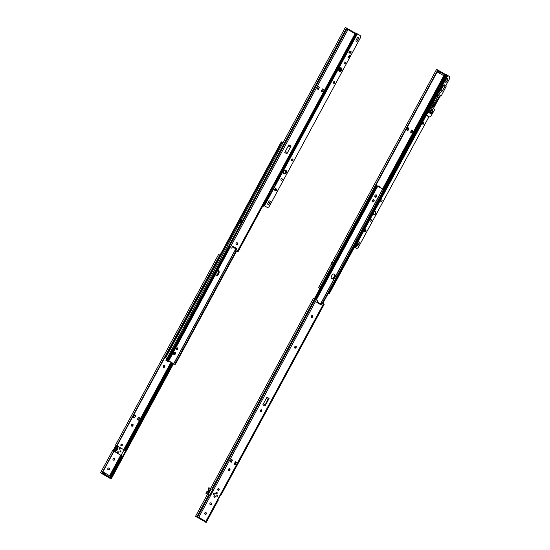 <?xml version="1.0" encoding="UTF-8"?>
<svg xmlns="http://www.w3.org/2000/svg" width="550" height="550" viewBox="0 0 550 550"><rect width="100%" height="100%" fill="white"/><g stroke="black" fill="none" stroke-linecap="round" stroke-linejoin="round"><path stroke-width="0.82" d="M163.591 367.276A0.914 0.743 114.7 0 0 164.67 366.85L164.821 366.561A0.914 0.743 114.7 0 0 163.536 365.812L163.384 366.094A0.914 0.743 114.7 0 0 163.591 367.276M164.381 365.303A0.914 0.743 -65.3 0 1 164.478 366.403L164.326 366.692A0.914 0.743 -65.3 0 1 163.481 367.201M131.759 426.147A0.914 0.743 114.7 0 0 132.839 425.721L132.997 425.432A0.914 0.743 114.7 0 0 131.704 424.676L131.553 424.964A0.914 0.743 114.7 0 0 131.759 426.147M132.55 424.174A0.914 0.743 -65.3 0 1 132.646 425.274L132.495 425.562A0.914 0.743 -65.3 0 1 131.656 426.071M122.004 444.194A0.914 0.743 114.7 0 0 121.186 445.837A0.914 0.743 114.7 0 0 122.004 444.194M166.856 358.621L165.935 360.332L168.08 361.584L168.822 361.027M101.324 473.124L100.554 472.78L101.874 473.186L116.848 445.548L115.596 444.957L116.827 445.576M219.443 254.925L219.794 255.324A0.818 0.804 134.2 0 1 219.746 255.998L219.663 255.922A0.818 0.804 -45.8 0 0 219.711 255.248L218.591 254.512M101.874 473.186A0.818 0.804 -45.8 0 0 102.41 472.773L219.746 255.998M102.493 472.849A0.818 0.804 134.2 0 1 101.956 473.261L101.413 473.213M102.41 472.773L219.663 255.922M116.827 445.541L219.711 255.248L219.354 254.836M115.968 445.252L113.087 450.574M124.004 449.941L125.613 450.794M173.47 363.743L111.203 478.899L110.571 478.569L110.997 477.826L111.567 478.129L111.203 478.899L109.237 477.785M111.567 478.129L173.429 363.715M110.997 477.826L172.872 363.392M125.641 450.752L124.018 449.914M122.698 456.197L121.076 455.359M100.636 472.869L101.228 473.034M110.743 478.404L109.924 478.239L122.017 455.861M100.554 472.78L112.667 450.422M113.884 450.979L112.654 450.402M113.96 458.342L114.042 458.391A0.914 0.743 -65.3 0 1 113.376 460.075M108.735 468.009L108.817 468.057A0.914 0.743 -65.3 0 1 108.144 469.741M121.763 444.118A0.914 0.743 -65.3 0 1 121.021 445.727M109.629 477.812L109.924 478.239M114.393 458.549L114.159 458.418A0.914 0.743 114.7 0 0 113.293 460.027L113.52 460.158A0.914 0.743 114.7 0 0 114.393 458.549L114.042 458.391M109.161 468.215L108.934 468.084A0.914 0.743 114.7 0 0 108.061 469.693L108.295 469.831A0.914 0.743 114.7 0 0 109.161 468.215L108.934 468.084M137.273 419.54L138.359 420.179L139.686 418.371L139.879 418.014L138.511 417.251L137.273 419.54L138.792 417.381M133.238 417.182L134.324 417.821L135.651 416.013L135.843 415.656L134.475 414.893L133.238 417.182L134.757 415.023M101.647 473.282A0.653 0.378 -59.7 0 0 101.777 473.536L108.377 477.4A0.653 0.378 120.3 0 1 108.343 477.379M108.364 477.386L101.777 473.536A0.653 0.378 -59.7 0 0 101.798 473.55L108.377 477.4M109.725 477.304L102.321 473.069M135.651 416.013L134.564 415.381M138.6 417.739L139.686 418.371M167.042 358.731L166.32 359.618M167.379 358.909L165.935 360.332M104.734 472.911L104.149 473.983L109.588 477.166L110.165 476.094L104.734 472.911L103.345 472.278L102.802 473.296M215.868 275.261A2.035 1.657 114.7 0 0 217.972 274.175L218.549 273.103A2.035 1.657 114.7 0 0 218.137 270.511A2.035 1.657 -65.3 0 1 218.549 273.103L217.972 274.175A2.035 1.657 -65.3 0 1 215.868 275.261M217.951 270.462A2.035 1.657 -65.3 0 1 218.206 272.944L217.628 274.017A2.035 1.657 -65.3 0 1 215.71 275.144M174.653 352.22A1.224 0.99 -65.3 0 1 173.711 354.276M165.763 357.961L166.691 358.366L165.777 357.94M167.688 358.992L166.093 358.167L167.654 359.061M173.855 354.42A1.224 0.99 114.7 0 0 174.859 352.241A1.224 0.99 -65.3 0 1 173.855 354.42M166.643 358.346L166.629 358.373A0.653 0.378 -59.7 0 0 167.282 357.961L227.501 245.877M283.064 142.649L281.126 142.161L219.835 255.516M164.89 357.445L281.449 141.893M165.021 357.541L165.543 357.851L165.378 357.308M177.719 349.243A1.018 0.825 114.7 0 0 176.289 348.404A1.018 0.825 114.7 0 0 177.719 349.243M176.426 349.656A1.018 0.825 114.7 0 0 177.258 347.847M175.388 353.911A1.224 0.99 114.7 0 0 173.669 352.908A1.224 0.99 114.7 0 0 175.388 353.911M215.359 274.691A2.035 1.657 114.7 0 0 216.033 275.351A2.035 1.657 114.7 0 0 218.316 274.34L218.9 273.261A2.035 1.657 114.7 0 0 218.316 270.572A2.035 1.657 114.7 0 0 217.656 270.456M168.218 360.511L174.934 364.444L167.709 360.326L168.733 360.814L168.211 360.477L229.591 246.971M174.419 364.141L174.989 363.976L175.429 364.237L174.934 364.444M175.429 364.237L236.617 251.075M174.989 363.976L236.177 250.814M173.759 363.859L235.929 248.882L173.759 363.859M168.211 360.477L168.981 360.463L230.168 247.301L168.905 360.607M168.981 360.463L168.733 360.814L168.981 360.463M168.541 360.209L229.728 247.046M239.986 222.805L240.137 222.874A1.657 1.347 -65.3 0 1 241.457 220.426L241.306 220.357A1.657 1.347 114.7 0 0 239.986 222.805L240.041 222.358L239.986 222.805M241.67 220.495L241.202 220.282M227.411 245.63L227.975 245.933M345.359 27.5L347.201 28.456L229.192 246.716M241.457 220.426L241.526 220.949A1.251 1.011 114.7 0 0 240.625 222.626L241.526 220.949M240.625 222.626L240.137 222.874M240.941 220.681L241.306 220.357L240.941 220.681M237.119 251.481L235.538 250.442L237.119 251.481M355.981 33.619L355.41 33.866L355.025 33.688L355.417 33.302L354.599 33.138M355.417 33.302L355.919 33.529L355.417 33.302M322.046 91.678L323.572 89.554L322.479 88.921L321.241 91.211L322.327 91.843L323.572 89.554M317.384 88.522L318.189 88.99L319.536 87.196L318.45 86.556L317.206 88.853L318.299 89.485L319.536 87.196M288.86 144.897L284.749 152.508L286.894 153.766L291.005 146.156L288.86 144.897M347.559 29.274L347.201 28.456M237.414 242.942L237.188 242.804A0.914 0.743 114.7 0 0 236.314 244.42L236.541 244.551A0.914 0.743 114.7 0 0 237.414 242.942L237.071 242.784A0.914 0.743 -65.3 0 1 236.397 244.468M348.212 29.026L354.757 32.849A0.653 0.378 120.3 0 1 354.908 33.144L354.97 33.681A0.529 0.433 114.7 0 0 355.011 33.763L237.318 251.439M230.251 247.308L347.951 29.631A0.529 0.433 114.7 0 0 348.04 29.631L348.329 29.294A0.653 0.378 -59.7 0 0 348.198 29.013L347.311 28.607M235.881 250.601L237.016 248.669L232.684 246.139L231.688 248.146M355.41 33.866L355.011 33.763L355.41 33.866M355.926 33.536L237.875 251.797M347.167 49.699L350.742 43.326M237.016 248.669L235.538 250.442M347.669 29.473A0.529 0.433 114.7 0 0 348.081 29.177L348.329 29.294M232.327 246.854L236.342 249.074L232.375 246.758M348.198 29.013A0.653 0.378 -59.7 0 0 348.178 28.999L354.777 32.862M291.005 146.156L286.894 153.766M288.248 146.032L290.29 147.228M287.389 152.597L285.347 151.401M322.224 91.348L321.42 90.881M262.907 205.954L263.581 206.174A0.653 0.529 114.7 0 0 264.172 205.968L263.161 205.336M263.189 205.281L263.876 205.48M347.71 48.957L347.779 49.555L348.377 49.569A0.818 0.66 114.7 0 0 348.487 49.218L348.707 47.424L349.882 45.946A0.736 0.598 114.7 0 0 350.488 45.891M350.446 45.114L349.779 45.134M340.436 68.771A0.825 0.667 114.7 0 0 339.653 70.214A0.825 0.667 114.7 0 0 339.756 70.249M340.251 68.688A0.825 0.667 -65.3 0 1 340.257 68.688L340.423 68.764A0.818 0.66 114.7 0 0 339.742 70.249A0.818 0.66 114.7 0 0 340.423 68.764M358.132 37.634A0.914 0.743 -65.3 0 1 358.311 38.796L357.246 40.769A0.914 0.743 -65.3 0 1 356.311 41.257M349.099 56.059A1.224 0.681 134.8 0 1 349.429 55.935L348.521 57.097A1.224 0.681 134.8 0 1 348.501 56.815M281.882 178.667A0.873 0.708 -65.3 0 1 281.153 180.242M292.531 158.971A0.873 0.708 -65.3 0 1 291.803 160.552M269.844 200.922A0.914 0.743 -65.3 0 1 270.022 202.084L268.957 204.05A0.914 0.743 -65.3 0 1 268.022 204.538M345.001 61.93A0.873 0.708 -65.3 0 1 344.272 63.511M334.352 81.627A0.873 0.708 -65.3 0 1 333.623 83.201M266.956 207.219A2.035 1.657 -65.3 0 1 266.874 207.185A2.035 1.657 -65.3 0 1 266.75 207.123L263.237 205.184M358.483 38.878A0.914 0.743 114.7 0 0 357.197 38.122L356.132 40.095A0.914 0.743 114.7 0 0 357.418 40.844L358.311 38.796M282.019 178.722A0.873 0.708 114.7 0 0 281.243 180.29A0.873 0.708 114.7 0 0 282.019 178.722M292.669 159.032A0.873 0.708 114.7 0 0 291.885 160.593A0.873 0.708 114.7 0 0 292.669 159.032M270.194 202.159A0.914 0.743 114.7 0 0 268.909 201.41L267.843 203.376A0.914 0.743 114.7 0 0 269.129 204.133L270.022 202.084M345.139 61.992A0.873 0.708 114.7 0 0 344.355 63.552A0.873 0.708 114.7 0 0 345.139 61.992M334.489 81.682A0.873 0.708 114.7 0 0 333.706 83.249A0.873 0.708 114.7 0 0 334.489 81.682M348.143 56.973L348.466 57.943L350.391 55.502L349.91 55.028L347.985 57.468L348.466 57.943L348.274 57.104M275.743 188.602C277.159 189.516 277.09 190.293 275.55 190.933C274.113 190.018 274.175 189.241 275.743 188.602L275.688 188.678C274.546 188.863 274.271 189.454 274.863 190.451L275.564 190.843C276.691 190.637 276.959 190.046 276.368 189.062L275.688 188.678M348.92 52.443C349.305 50.737 350.068 50.524 351.202 51.789C350.817 53.501 350.061 53.714 348.92 52.443L349.862 53.144L351.113 51.824L350.226 51.081L348.968 52.394M263.251 205.164L266.75 207.123M354.695 32.814A1.224 1.203 -45.8 0 1 354.977 32.807L359.858 35.324A2.035 1.657 -65.3 0 1 360.326 37.95L269.321 206.25A2.035 1.657 -65.3 0 1 267.046 207.261A2.035 1.657 -65.3 0 1 266.929 207.199M284.096 173.642A1.829 1.485 114.7 0 0 285.766 173.387A1.829 1.485 114.7 0 0 286.502 171.566A1.829 1.485 114.7 0 0 285.828 170.431A1.829 1.485 114.7 0 0 283.938 170.906L283.938 170.906A1.829 1.485 114.7 0 0 283.436 171.992A1.829 1.485 114.7 0 0 283.422 172.507A1.829 1.485 114.7 0 0 284.096 173.642M340.746 71.239A1.829 1.485 114.7 0 0 341.866 69.63A1.829 1.485 114.7 0 0 341.206 68.014A1.829 1.485 114.7 0 0 339.921 68.008A1.829 1.485 114.7 0 0 339.309 68.496L339.309 68.496A1.829 1.485 114.7 0 0 338.814 69.575L338.814 69.575A1.829 1.485 114.7 0 0 339.467 71.232A1.829 1.485 114.7 0 0 340.746 71.239M338.793 69.699L339.35 70.792L340.546 70.703C341.406 70.104 341.468 69.266 340.752 68.193L339.391 68.406M338.8 69.781L339.446 68.358M276.368 189.062L275.454 190.3L274.883 189.963L275.419 190.438L276.059 189.262L275.481 188.925L274.863 190.451M283.422 172.178L284.02 170.816M283.422 172.088L283.972 173.202C285.23 173.284 285.883 172.789 285.924 171.717L285.374 170.603L284.082 170.768M350.226 51.081L349.271 52.456L349.848 52.793L350.481 51.611L349.807 51.391L350.384 51.727L349.882 52.649L349.312 52.312L349.807 51.391M269.486 193.586L270.586 194.123L275.426 185.171L274.326 184.635M345.984 54.223L350.817 45.279L349.924 44.873L351.017 45.375L346.177 54.326L345.702 54.079L274.959 184.924M345.07 53.79L345.702 54.079M274.333 184.669L275.426 185.171M270.394 194.012L275.227 185.075M274.883 189.963L275.385 189.035L275.956 189.372M349.546 55.495L349.889 55.846L350.391 55.502L349.91 55.028L349.415 55.364M346.692 50.841L346.768 52.766M345.661 52.745L345.476 53.976M347.332 49.658L347.655 49.802L347.036 50.999M347.655 49.802L348.205 50.112M311.307 316.236A0.914 0.743 114.7 0 0 312.593 316.986L312.751 316.704A0.914 0.743 114.7 0 0 311.458 315.947L311.307 316.236M294.711 346.919A0.914 0.743 114.7 0 0 296.003 347.676L296.154 347.387A0.914 0.743 114.7 0 0 294.869 346.637L294.711 346.919M260.288 410.589A0.914 0.743 114.7 0 0 261.573 411.345L261.731 411.056A0.914 0.743 114.7 0 0 260.446 410.3L260.288 410.589M228.456 469.459A0.914 0.743 114.7 0 0 229.749 470.209L229.9 469.927A0.914 0.743 114.7 0 0 228.614 469.171L228.456 469.459M217.092 493.515A0.853 0.694 114.7 0 0 215.889 492.814A0.853 0.694 114.7 0 0 217.092 493.515M216.061 493.9A0.853 0.694 114.7 0 0 216.769 492.36M215.249 496.918A0.853 0.694 114.7 0 0 214.046 496.217A0.853 0.694 114.7 0 0 215.249 496.918M214.218 497.303A0.853 0.694 114.7 0 0 214.926 495.756M218.666 488.606A0.914 0.743 -65.3 0 1 217.931 490.222M218.034 490.297A0.914 0.743 114.7 0 0 218.852 488.661A0.914 0.743 114.7 0 0 218.034 490.297M214.308 494.127A0.55 0.447 114.7 0 0 213.538 493.68A0.55 0.447 114.7 0 0 214.308 494.127M213.62 494.361A0.55 0.447 114.7 0 0 214.074 493.377M217.601 496.052A0.55 0.447 114.7 0 0 216.824 495.598A0.55 0.447 114.7 0 0 217.601 496.052M216.913 496.286A0.55 0.447 114.7 0 0 217.36 495.303M266.956 397.217L262.838 404.828L264.99 406.079L269.101 398.468L266.956 397.217M266.324 398.386L267.953 399.341L268.366 399.025L264.99 406.079M268.366 399.025L269.101 398.468M231.378 459.388L230.141 461.677L231.227 462.316L232.471 460.02L231.378 459.388M235.414 461.746L234.176 464.035L235.262 464.674L236.5 462.378L235.4 461.773L236.5 462.378M235.262 464.674L236.225 462.254M220.798 494.505L221.231 494.677L220.859 494.381L217.917 499.826L218.288 500.122L206.188 522.5L205.329 522.074L206.188 522.5M324.191 304.212L321.778 302.748L321.09 304.184L317.103 301.854L321.069 304.171L321.124 304.913L322.121 302.906M205.617 522.191L205.514 521.256M205.755 521.551L206.113 522.418M210.574 488.586L213.146 489.871L210.554 488.558L207.625 494.024M213.146 489.871L210.203 495.316L207.611 494.003L195.532 516.34M209.502 494.931L197.416 517.282L195.539 516.381L197.416 517.282L198.798 517.289L316.491 299.613L313.569 298.093M198.289 517.138L198.798 517.289A0.529 0.433 114.7 0 1 198.839 517.371L205.769 521.421L205.288 521.668A0.653 0.378 120.3 0 1 204.944 521.73L198.357 517.887A0.653 0.378 -59.7 0 0 198.708 517.818L198.839 517.371M211.138 488.881L208.23 494.264M208.264 494.285L211.186 488.881M212.884 489.761L209.956 495.179M321.124 304.913L316.793 302.383L317.928 300.451L316.491 299.613M204.978 521.668L205.329 522.074L204.978 521.668M205.411 522.156L205.054 521.744L205.411 522.156M210.196 504.522L210.423 504.652A0.914 0.743 114.7 0 0 211.296 503.044L211.069 502.906A0.914 0.743 114.7 0 0 210.196 504.522M204.971 514.188L205.198 514.326A0.914 0.743 114.7 0 0 206.071 512.71L205.837 512.579A0.914 0.743 114.7 0 0 204.971 514.188M323.558 303.744L205.858 521.421A0.529 0.433 114.7 0 0 205.769 521.421M195.621 516.23L196.151 516.711M312.304 315.439A0.914 0.743 -65.3 0 1 312.4 316.546L312.249 316.827A0.914 0.743 -65.3 0 1 311.41 317.336M295.707 346.129A0.914 0.743 -65.3 0 1 295.811 347.229L295.653 347.518A0.914 0.743 -65.3 0 1 294.814 348.026M261.284 409.798A0.914 0.743 -65.3 0 1 261.387 410.898L261.229 411.187A0.914 0.743 -65.3 0 1 260.391 411.696M229.453 468.662A0.914 0.743 -65.3 0 1 229.556 469.769L229.398 470.051A0.914 0.743 -65.3 0 1 228.559 470.559M210.87 502.837L210.952 502.886A0.914 0.743 -65.3 0 1 210.279 504.57M205.638 512.504L205.721 512.552A0.914 0.743 -65.3 0 1 205.054 514.236M198.708 517.818L198.454 517.701A0.529 0.433 114.7 0 0 198.454 517.131M231.172 459.772L232.471 460.02M231.997 460.254L231.227 462.316M231.364 459.415L232.189 459.889M236.026 462.612L235.208 462.131M267.953 399.341L265.031 405.206M265.052 404.711L263.416 403.755M372.632 200.221A1.018 0.825 114.7 0 0 374.062 201.059A1.018 0.825 114.7 0 0 372.632 200.221M372.769 201.472A1.018 0.825 114.7 0 0 373.594 199.664M374.962 195.553A1.224 0.99 114.7 0 0 376.681 196.556A1.224 0.99 114.7 0 0 374.962 195.553M376.337 196.398A1.224 0.99 -65.3 0 1 375.148 197.065A1.224 0.99 114.7 0 0 376.152 194.886A1.224 0.99 -65.3 0 1 376.337 196.398M334.311 277.874L334.895 276.801A2.035 1.657 114.7 0 0 334.317 274.113A2.035 1.657 114.7 0 0 332.035 275.124L331.451 276.203A2.035 1.657 114.7 0 0 332.035 278.891A2.035 1.657 114.7 0 0 334.311 277.874L333.967 277.716A2.035 1.657 -65.3 0 1 331.863 278.795A2.035 1.657 114.7 0 0 333.967 277.716L334.551 276.643L333.967 277.716L333.623 277.558A2.035 1.657 -65.3 0 1 331.712 278.678M311.321 317.247A2.035 1.657 114.7 0 0 311.417 317.082L312.001 316.009A2.035 1.657 114.7 0 0 312.221 315.439M377.699 186.244L383.391 189.461L383.57 190.011L322.431 303.091M334.139 274.044A2.035 1.657 -65.3 0 1 334.551 276.643A2.035 1.657 114.7 0 0 334.139 274.044M311.554 315.803L311.169 316.745L311.651 315.851A2.035 1.657 114.7 0 0 311.774 315.59A2.035 1.657 -65.3 0 1 311.651 315.851L312.001 316.009M314.813 298.698L376.104 185.336L377.699 186.134L377.568 186.498L316.429 299.578L377.644 186.361M377.121 186.237L377.183 185.831L377.706 186.134L377.568 186.498L377.121 186.237L315.982 299.324M377.163 185.838L315.844 299.248M377.699 186.134L377.568 186.498M383.934 189.778L383.412 189.475L384.017 190.272L383.391 189.461M384.017 190.272L322.871 303.346M265.829 403.728L265.354 404.209M375.946 194.872A1.224 0.99 -65.3 0 1 375.004 196.928M333.946 274.003A2.035 1.657 -65.3 0 1 334.201 276.485L333.623 277.558M314.627 298.602L375.451 186.539M320.127 288.097L314.49 298.526M332.702 262.322L331.375 264.77A1.657 1.347 -65.3 0 1 332.702 262.322L332.915 262.384M332.447 262.171L332.186 262.577L332.551 262.254A1.657 1.347 114.7 0 0 331.224 264.701L331.286 264.254L331.375 264.77M353.437 246.819L355.933 243.746M446.621 75.192L447.143 75.666L329.306 293.604L328.268 293.363M447.143 75.666L329.306 293.604L328.563 293.466L328.996 292.731L329.56 293.026M441.561 84.542L440.584 84.501L439.299 86.873L440.192 86.639L441.678 84.659M438.027 91.417L437.848 89.554L437.298 90.833L437.903 91.3M441.987 85.222L438.412 91.589M445.342 74.608L446.043 74.91L445.418 74.855M446.043 74.91L446.572 75.364L328.996 292.731M355.479 243.478L355.376 244.056L355.479 243.478L354.723 243.753M328.288 293.336L328.735 293.301M383.831 189.722L437.298 90.833L437.546 91.135M436.583 69.417L437.346 69.733M319.887 288.544L318.546 287.684L319.866 288.083A0.818 0.804 -45.8 0 0 320.403 287.678L320.485 287.753A0.818 0.804 134.2 0 1 319.949 288.159L319.117 287.994L319.907 288.516M437.436 69.823L437.786 70.228A0.818 0.804 134.2 0 1 437.738 70.895L320.403 287.678M437.656 70.819A0.818 0.804 -45.8 0 0 437.704 70.153L319.866 288.083M437.738 70.895L320.485 287.753M406.505 129.848L407.894 130.625L406.505 129.848L407.743 127.559L408.836 128.198L407.894 130.625M412.871 130.556L411.778 129.917L410.541 132.213L411.929 132.983L412.871 130.556M380.098 187.646L380.304 187.158L378.159 185.9L377.905 186.367M438.549 71.211L439.553 71.741L437.752 70.861L438.549 71.211L438.859 70.641L437.821 70.159A0.653 0.378 -59.7 0 0 437.752 70.139M438.859 70.641L445.582 74.539L444.957 74.979M444.407 75.996L437.587 72.181L444.407 75.996L444.991 74.924L439.553 71.741L445.273 75.109M377.953 186.388L378.159 185.9M411.778 129.917L410.843 132.351L411.929 132.983M411.036 131.993L412.122 132.626M408.093 130.267L407 129.628L406.808 129.993M407 129.628L407.743 127.559M354.152 247.851L354.826 248.064A0.653 0.529 -65.3 0 0 355.41 247.864L357.452 245.465L357.156 244.461L356.159 245.08M354.399 247.225L355.41 247.864M354.434 247.17L355.053 247.459L357.094 245.059M357.259 244.578L357.452 245.465A0.914 0.743 -65.3 0 0 358.084 244.97L359.322 243.079A0.914 0.743 114.7 0 0 358.036 242.33L356.971 244.296A0.914 0.743 114.7 0 0 356.902 244.454M442.846 85.319L443.142 86.061L441.897 87.622A0.736 0.598 -65.3 0 1 441.127 87.842L441.162 87.856M441.437 87.264L442.75 85.669L442.612 85.174M439.842 90.207L439.732 91.114A0.818 0.66 -65.3 0 1 439.622 91.458L439.299 91.933M440.082 87.264L439.409 86.934L440.371 86.735M438.969 72.82L439.862 71.17M437.587 72.181L438.171 71.108M375.045 214.445A2.035 1.657 -65.3 0 1 374.99 214.5A2.035 1.657 -65.3 0 1 373.147 214.761A2.035 1.657 -65.3 0 1 372.742 214.404M374.578 211.008A2.035 1.657 -65.3 0 1 375.086 211.179A2.035 1.657 -65.3 0 1 375.842 212.63A2.035 1.657 -65.3 0 1 375.842 212.712M364.581 229.405A1.155 0.935 -65.3 0 1 365.021 229.508L365.599 229.838A1.155 0.935 -65.3 0 1 364.499 231.866L363.928 231.536A1.155 0.935 -65.3 0 1 363.612 231.192M357.376 245.554A0.914 0.743 114.7 0 0 358.256 245.053M422.785 124.142A0.873 0.708 114.7 0 0 423.569 122.581A0.873 0.708 114.7 0 0 422.785 124.142M445.259 81.015A0.914 0.743 114.7 0 0 446.545 81.764L447.611 79.798A0.914 0.743 114.7 0 0 446.325 79.042L445.259 81.015M370.315 221.183A0.873 0.708 114.7 0 0 371.099 219.622A0.873 0.708 114.7 0 0 370.315 221.183M380.964 201.492A0.873 0.708 114.7 0 0 381.748 199.925A0.873 0.708 114.7 0 0 380.964 201.492M355.465 247.803L356.049 248.119A2.035 1.657 114.7 0 0 356.166 248.181A2.035 1.657 114.7 0 0 358.449 247.17L428.986 116.717M433.352 108.639L438.948 98.285M439.546 97.192L440.268 95.844M445.844 85.539L449.446 78.87A2.035 1.657 114.7 0 0 448.986 76.244L447.817 75.556M356.049 248.119L355.479 247.789M364.361 229.811L365.612 230.127C366.142 231.131 365.853 231.66 364.753 231.708L363.846 230.759M447.26 78.554A0.914 0.743 -65.3 0 1 447.439 79.716L446.373 81.689A0.914 0.743 -65.3 0 1 445.438 82.177M358.971 241.842A0.914 0.743 -65.3 0 1 359.15 243.004L358.084 244.97M423.479 122.547A0.873 0.708 -65.3 0 1 422.751 124.121M371.009 219.587A0.873 0.708 -65.3 0 1 370.281 221.162M381.659 199.891A0.873 0.708 -65.3 0 1 380.93 201.472M354.482 247.081L354.929 247.273L354.496 247.053L360.821 235.517M354.729 247.032L447.576 75.323L446.256 74.662M447.865 75.391L446.951 76.223M354.991 247.239L441.602 86.955M355.176 245.953L355.032 247.122L361.212 235.689M355.458 246.104L447.232 76.374M364.946 230.154L364.444 231.083L365.014 231.419L365.516 230.491L365.035 229.79M439.519 97.034L439.519 97.034A1.506 0.846 134.8 0 1 439.429 97.756A0.694 0.385 134.8 0 1 439.086 98.182A1.506 0.846 134.8 0 1 438.598 98.484M431.53 109.876A1.464 1.189 114.7 0 0 430.306 112.544M430.203 108.137L428.175 112.069L429.997 113.238A2.241 1.822 114.7 0 0 430.176 113.341A2.241 1.822 114.7 0 0 432.712 112.172A2.241 1.822 114.7 0 0 432.231 109.361L430.409 108.199L430.794 107.037M432.761 107.676L440.667 95.473A0.736 0.598 -65.3 0 0 439.821 95.755L433.049 106.418A1.629 1.327 -65.3 0 0 433.311 108.611L434.741 109.526L430.98 116.043A1.629 1.327 -65.3 0 1 429.048 116.738L426.456 115.067M440.529 95.432L440.804 95.556A0.736 0.598 -65.3 0 0 441.636 95.171L446.105 86.419A0.653 0.529 -65.3 0 0 445.191 85.883L442.152 91.156L440.261 92.448L431.578 107.498L431.021 107.14M427.852 116.188A1.629 1.327 -65.3 0 1 427.584 116.064L426.346 115.266M426.491 115.005L428.092 112.035M430.072 113.286A2.241 1.822 114.7 0 0 432.527 112.007A2.241 1.822 114.7 0 0 432.011 109.264L430.389 108.226M436.604 96.298L437.525 96.718L440.261 92.448M439.732 91.128L440.681 90.475L442.152 91.156M445.913 85.573L444.441 84.899A0.653 0.529 -65.3 0 0 443.719 85.202L440.681 90.475M437.993 93.631L437.525 96.718M438.996 91.767L440.041 92.345M119.488 448.587A0.468 0.378 114.7 0 0 120.147 448.972A0.468 0.378 114.7 0 0 119.488 448.587M120.209 451.914A0.571 0.461 -65.3 0 1 120.752 450.911A0.571 0.461 -65.3 0 1 120.209 451.914M117.782 452.609A0.468 0.378 114.7 0 0 118.174 451.756A0.468 0.378 114.7 0 0 117.782 452.609L117.721 452.581A0.468 0.378 -65.3 0 1 118.14 451.743M119.625 449.206L119.556 449.178A0.468 0.378 -65.3 0 1 119.976 448.339M115.562 451.804L114.166 451.261L115.562 451.804L116.318 450.519A2.035 1.657 114.7 0 0 117.879 447.638L118.546 446.291L117.892 445.974L117.287 447.102L117.892 445.974M117.948 445.995L117.26 447.267L117.624 447.432L118.312 446.16M117.624 447.432L114.909 451.488L115.665 450.134L116.249 450.223L115.658 450.23L114.971 451.509M121.062 455.386L114.132 451.33L121.062 455.386L124.046 449.873L118.394 446.566M117.672 449.433A0.571 0.461 -65.3 0 1 117.212 450.031M117.597 447.728A1.712 1.389 -65.3 0 1 116.249 450.223M115.335 451.674L116.022 450.402M117.838 446.071L117.143 445.748M116.82 445.596L116.407 445.411L113.499 450.78M120.161 451.88A0.571 0.461 114.7 0 0 120.189 451.887A0.55 0.447 -65.3 0 1 120.127 451.846L120.677 450.904A0.55 0.447 -65.3 0 1 120.189 451.887M117.233 447.562L117.274 447.129L117.233 447.562M215.951 493.811L216.906 493.433L216.631 492.332M206.491 493.563L207.556 494.106L206.491 493.563M206.202 493.398L206.896 492.119L206.532 491.954L205.844 493.226M206.532 491.954L206.759 491.776A1.712 1.389 114.7 0 0 208.106 489.287L208.821 487.712L210.561 488.606M211.173 488.916L212.169 489.376M206.759 491.776L207.123 491.947C208.897 491.81 209.344 490.978 208.471 489.452L208.106 489.287M209.364 487.974L208.471 489.452L209.186 487.884M208.134 488.991L208.677 489.246C209.598 491.006 209.062 491.996 207.075 492.216L206.387 493.487M214.108 497.214L215.071 496.829L214.789 495.736M164.326 366.692L164.67 366.85M132.495 425.562L132.839 425.721M120.237 451.818A0.468 0.378 114.7 0 0 120.684 450.993A0.468 0.378 114.7 0 0 120.237 451.818M124.96 450.422L172.226 363.014M124.3 450.072L171.579 362.636M109.636 477.194L121.358 455.51M109.588 475.75L120.704 455.194M123.695 449.666L170.947 362.271M109.532 478.074L110.027 478.301M102.438 472.931L102.857 473.179M103.146 473.454L102.836 474.024M109.718 478.005L109.869 477.352M109.588 477.166L109.278 477.737M104.149 473.983L103.84 474.561M132.646 425.274L132.997 425.432M164.478 366.403L164.821 366.561M217.628 274.017L218.316 274.34M166.987 357.816L168.018 358.387M165.653 357.83L282.226 142.23L165.646 357.83M218.206 272.944L218.9 273.261M173.642 363.797L235.812 248.827M167.599 360.229L229.006 246.654M346.555 28.078L228.532 246.366M354.97 33.681L348.04 29.631M355.994 33.598L237.964 251.886L356.008 33.619M355.334 33.364L355.816 33.584M285.911 170.356A1.932 1.567 -65.3 0 1 286.344 172.838A1.932 1.567 -65.3 0 1 284.075 173.745A1.932 1.567 -65.3 0 1 283.635 171.256A1.932 1.567 -65.3 0 1 285.911 170.356M339.446 71.328A1.932 1.567 -65.3 0 1 339.013 68.846A1.932 1.567 -65.3 0 1 341.282 67.939A1.932 1.567 -65.3 0 1 341.722 70.427A1.932 1.567 -65.3 0 1 339.446 71.328M357.397 33.88L264.468 205.762M339.377 70.613A1.306 1.059 -65.3 0 1 340.615 68.324A1.306 1.059 -65.3 0 1 339.377 70.613M284.006 173.023A1.306 1.059 -65.3 0 1 285.244 170.734A1.306 1.059 -65.3 0 1 284.006 173.023M349.862 53.144L349.882 52.649M270.119 193.875L263.863 205.439M356.799 33.564L350.543 45.127M221.217 494.656L324.204 304.191M221.127 494.567L324.108 304.102M206.099 522.362L218.185 500.012M212.444 489.486L315.432 299.021M211.784 489.136L314.772 298.671M206.174 522.479L218.274 500.101M196.742 516.959L208.842 494.581M204.944 521.73L198.357 517.887M205.631 522.039L206.113 522.259M206.071 512.71L205.721 512.552M229.9 469.927L229.556 469.769M229.749 470.209L229.398 470.051M261.731 411.056L261.387 410.898M261.573 411.345L261.229 411.187M296.154 347.387L295.811 347.229M296.003 347.676L295.653 347.518M312.751 316.704L312.4 316.546M312.593 316.986L312.249 316.827M382.614 189.117L320.567 303.875M376.571 185.549L315.26 298.939M382.731 189.179L320.678 303.944L382.731 189.173M334.201 276.485L334.895 276.801M332.771 262.845A1.251 1.011 114.7 0 0 331.863 264.522M445.933 74.862L440.811 84.343M439.299 86.873L437.958 89.616L438.639 89.946M437.848 89.554L437.793 89.966M445.012 75.006L383.178 189.358M443.795 75.714L382.511 189.056M446.813 76.175L446.249 75.873M438.068 71.294L437.656 71.053M444.991 74.924L445.301 74.353M443.142 86.061L442.75 85.669M439.134 91.513L439.484 91.719M437.312 90.551L437.896 90.894M441.196 84.377L441.54 84.576M440.584 84.501L441.162 84.844M374.378 211.386A1.76 1.43 -65.3 0 1 375.107 214.404A1.76 1.43 -65.3 0 1 372.976 213.978M363.928 231.536L364.444 231.083M441.636 86.941L447.817 75.508M441.196 86.749L447.453 75.185M365.606 226.545L436.356 95.7M373.374 213.235A1.313 1.066 114.7 0 0 375.409 213.675A1.313 1.066 114.7 0 0 373.986 212.101M365.612 230.127L365.516 230.491M431.647 109.938C432.671 111.726 432.224 112.599 430.327 112.558A1.464 1.189 -65.3 0 1 431.633 109.931L431.509 109.869M430.732 112.2A0.976 0.797 114.7 0 0 431.661 110.481A0.976 0.797 114.7 0 0 430.732 112.2M427.584 116.064L429.048 116.738M443.719 85.202L445.191 85.883M115.603 450.216L117.205 447.246L115.603 450.216M113.554 450.808L116.463 445.438M212.664 489.638L209.736 495.055M116.896 449.962L117.391 448.979M115.596 444.957L218.577 254.492M126.273 451.076L173.491 363.749M111.251 478.857L123.331 456.521M167.131 360.016L228.559 246.414M345.304 27.541L241.031 220.399M239.862 222.558L227.322 245.747M241.244 220.351L239.924 222.757M221.231 494.677L324.218 304.212M210.554 488.558L313.521 298.134M196.762 517.007L197.175 517.357M332.489 262.24L331.279 263.141L331.169 264.646M447.226 75.549L329.244 293.762M436.569 69.396L332.276 262.288M331.107 264.454L318.546 287.684M447.226 75.515L446.607 75.185M446.181 74.608L445.514 74.662M357.218 244.509L357.582 244.915M443.211 85.669L442.819 85.278M440.165 86.625L440.866 86.962M353.65 246.874L354.248 247.156M441.65 86.962L447.886 75.433M366.066 226.758L436.81 95.913M374.99 214.5L375.842 212.63M427.714 116.132L429.186 116.806M215.999 493.838L216.934 493.439L216.679 492.353M214.156 497.234L215.098 496.842L214.837 495.756"/></g></svg>

